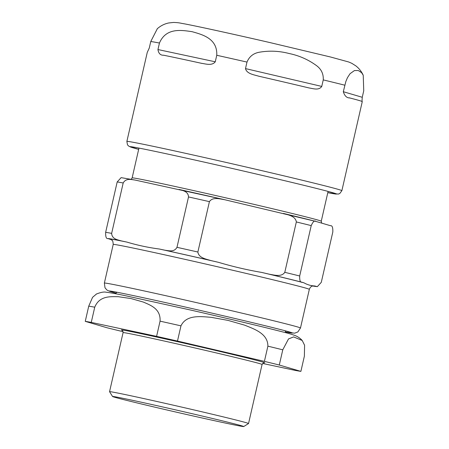 <?xml version="1.0" encoding="UTF-8"?>
<svg xmlns="http://www.w3.org/2000/svg" width="449" height="449" viewBox="0 0 449 449"><rect width="100%" height="100%" fill="white"/><g stroke="black" fill="none" stroke-linecap="round" stroke-linejoin="round"><path stroke-width="0.67" d="M157.346 28.685L150.757 41.527L149.27 48.043L147.261 52.381L126.871 141.418L127.499 144.898L129.059 146.357L138.674 149.36A105.835 1.611 12.9 0 1 200.507 161.286A105.835 1.611 12.9 0 1 333.562 192.93A105.835 1.611 12.9 0 1 327.798 192.672L338.204 194.103L339.775 193.53L341.88 190.662A110.291 1.678 -167.1 0 0 338.776 189.534A110.291 1.678 -167.1 0 0 221.643 161.41A110.291 1.678 -167.1 0 0 126.871 141.418M163.649 55.227C160.473 55.373 158.576 53.482 157.953 49.553L159.446 43.037C166.136 27.249 181.912 30.24 192.105 31.683C201.971 34.528 217.585 38.238 216.76 55.278L215.267 61.794C211.962 66.059 205.563 63.837 201.567 63.326A110.291 1.678 -167.1 0 0 163.649 55.227L163.453 55.188M201.893 63.399L201.567 63.326M258.624 76.167C254.151 74.77 246.77 73.889 245.496 68.596L246.989 62.08C249.341 56.451 253.578 53.145 259.707 52.168C269.535 50.507 279.34 50.956 289.122 53.515C299.023 55.558 308.031 59.504 316.141 65.352C321.215 68.95 323.589 73.799 323.252 79.9L321.759 86.416C318.818 90.72 313.133 88.548 309.069 87.953A110.291 1.678 -167.1 0 0 258.624 76.167L258.343 76.1M349.737 97.944C346.768 97.977 344.624 95.901 343.305 91.708L345.842 81.527L347.442 77.699L350.063 73.687L354.429 70.572L358.274 70.504L361.602 72.682L363.224 75.241L363.746 90.771L362.253 97.281C361.967 101.003 361.973 102.451 362.27 101.631A110.291 1.678 -167.1 0 0 362.27 101.626A110.291 1.678 -167.1 0 0 359.166 100.497A110.291 1.678 -167.1 0 0 349.737 97.944L349.221 97.803M330.498 225.718C332.193 225.37 332.962 227.452 332.821 231.965L321.282 282.342L317.348 286.653L314.654 285.957C310.876 285.777 307.301 284.722 303.928 282.803L302.009 282.236C300.319 282.584 299.545 280.502 299.685 275.989L311.224 225.611C313.037 221.587 314.603 220.195 315.933 221.43L330.498 225.718M283.386 213.432C288.062 214.886 295.537 216.076 296.334 221.952L284.795 272.33C281.523 277.257 274.288 275.007 269.456 274.238L261.728 272.431C247.135 269.939 232.745 266.577 218.556 262.345L210.822 260.538C206.147 259.084 198.671 257.894 197.874 252.024L209.414 201.64C212.68 196.718 219.915 198.963 224.747 199.732L315.933 221.43M179.084 189.456C182.575 190.561 188.226 191.212 188.518 196.943L176.979 247.32C174.178 252.394 168.83 250.665 165.153 250.261L159.344 249.021C148.327 247.579 137.512 245.272 126.899 242.09L121.084 240.849C117.576 239.721 111.969 239.109 111.649 233.368L123.189 182.984C125.956 177.911 131.361 179.622 135.014 180.043L224.747 199.732M135.014 180.043L121.118 177.636L117.189 181.946L105.65 232.324C105.509 236.831 106.278 238.913 107.968 238.571L111.077 239.609M162.504 406.912A67.288 1.027 12.9 0 1 243.728 426.55A67.288 1.027 12.9 0 1 177.922 412.513A67.288 1.027 12.9 0 1 112.57 396.512A67.288 1.027 12.9 0 1 162.504 406.912M94.739 307.2C99.515 295.605 110.347 296.654 118.25 296.699L130.985 298.557L143.338 302.059C150.522 305.236 160.804 308.693 160.069 321.153L156.589 336.357L91.259 322.399L94.739 307.2A112.514 1.717 12.9 0 0 88.739 306.156L85.254 321.361L106.851 327.714A112.514 1.717 12.9 0 0 121.741 331.373L123.088 331.688M96.574 293.927L92.561 297.333L88.739 306.156M262.614 363.443L294.886 370.335A112.514 1.717 12.9 0 0 300.892 371.379L279.295 365.026L282.775 349.822L288.499 338.939L293.607 336.913L302.216 340.482L304.585 345.236L304.371 356.175L300.892 371.379M180.964 325.856C186.402 314.457 200.731 316.534 211.125 317.314L228.002 320.39L244.503 325.11C254.179 329.022 267.952 333.506 267.885 346.162L264.405 361.366L177.478 341.055L180.964 325.856A112.514 1.717 12.9 0 0 160.069 321.153M264.405 361.366A112.514 1.717 12.9 0 1 279.295 365.026M85.254 321.361A112.514 1.717 12.9 0 1 91.259 322.399M156.589 336.357A112.514 1.717 12.9 0 1 177.478 341.055M112.57 396.512L109.556 391.708A71.296 1.089 12.9 0 1 109.55 391.691A71.296 1.089 12.9 0 1 162.465 402.725A71.296 1.089 12.9 0 1 248.544 423.525A71.296 1.089 12.9 0 1 248.533 423.536L243.728 426.55M157.953 49.553L215.267 61.794M245.496 68.596L321.759 86.416M159.446 43.037A110.291 1.678 -167.1 0 0 150.757 41.527M246.989 62.08A110.291 1.678 -167.1 0 0 216.76 55.278M344.798 85.192A110.291 1.678 -167.1 0 0 323.252 79.9M343.305 91.708L362.253 97.281M104.364 283.083L105.01 287.787L106.795 289.891L107.906 290.61L116.061 293.18A93.914 1.431 12.9 0 1 179.095 305.629A93.914 1.431 12.9 0 1 270.343 326.995A93.914 1.431 12.9 0 1 285.553 331.996L294.634 333.192L297.867 331.946L300.482 328A100.598 1.532 -167.1 0 0 179.028 298.658A100.598 1.532 -167.1 0 0 104.364 283.083L113.221 244.43A100.598 1.532 12.9 0 1 187.884 260.005A100.598 1.532 12.9 0 1 309.333 289.347C310.607 286.013 312.762 286.058 312.381 286.097L313.492 285.94M328.084 191.414L321.254 221.228A97.012 1.476 -167.1 0 0 227.026 198.127A97.012 1.476 -167.1 0 0 132.135 177.911L138.96 148.097M316.573 286.524A107.171 1.633 12.9 0 1 312.74 286.007L317.219 286.647M315.675 221.363A107.171 1.633 -167.1 0 0 284.032 213.589M296.334 221.952A112.514 1.717 12.9 0 1 311.224 225.611M299.685 275.989A112.514 1.717 -167.1 0 0 284.795 272.33M269.456 274.238A107.171 1.633 12.9 0 1 302.009 282.236M303.928 282.803A105.055 1.6 -167.1 0 0 261.728 272.431M224.203 199.609A107.171 1.633 -167.1 0 0 179.538 189.557M188.518 196.943A112.514 1.717 12.9 0 1 209.414 201.64M197.874 252.024A112.514 1.717 -167.1 0 0 176.979 247.32M165.153 250.261A107.171 1.633 12.9 0 1 210.822 260.538M218.556 262.345A105.055 1.6 -167.1 0 0 159.344 249.021M111.649 233.368A112.514 1.717 -167.1 0 0 105.65 232.324M107.968 238.571A107.171 1.633 12.9 0 1 121.084 240.849M126.899 242.09A105.055 1.6 -167.1 0 0 109.887 239.132M117.189 181.946A112.514 1.717 12.9 0 1 123.189 182.984M313.267 285.94A105.055 1.6 -167.1 0 0 314.654 285.957M267.885 346.162A112.514 1.717 12.9 0 1 282.775 349.822M122.117 330.284A73.524 1.123 12.9 0 1 175.974 341.335A73.524 1.123 12.9 0 1 263.956 362.77M109.55 391.691L123.077 332.625A71.296 1.089 12.9 0 1 175.997 343.659A71.296 1.089 12.9 0 1 262.076 364.459C263.518 362.741 264.192 362.18 264.079 362.764M157.139 28.865C160.529 25.834 164.39 23.87 168.717 22.966L173.426 22.45C179.679 22.635 179.97 23.152 184.528 23.859C199.749 26.755 236.892 34.955 269.843 42.554L330.397 56.961L348.665 61.973L351.791 63.315L355.804 65.846C359.009 68.321 361.484 71.453 363.219 75.241M362.27 101.626L341.88 190.662M113.221 244.43C112.98 241.545 112.615 240.204 112.121 240.4L111.004 239.57M300.482 328L309.333 289.347M321.254 221.228L321.714 223.131M131.164 179.28L132.135 177.911M302.211 340.482C300.594 338.63 298.506 337.104 295.947 335.891C292.636 334.572 288.118 333.225 282.387 331.845C265.033 327.338 226.953 318.296 190.163 309.945L126.236 295.897C116.516 293.826 109.809 292.602 106.116 292.22C103.966 291.682 100.655 292.316 96.187 294.123M286.339 332.883L284.975 330.717M117.144 292.282L114.972 293.635M248.544 423.525L262.076 364.459M122.005 330.223C122.01 330.767 122.594 329.201 123.077 332.625"/></g></svg>
